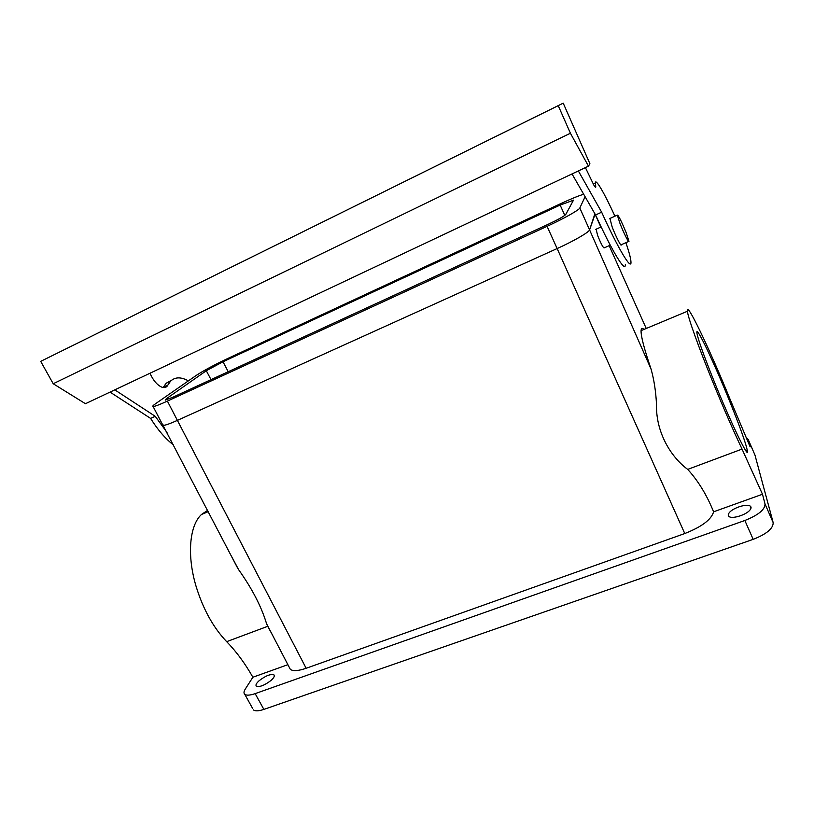 <?xml version="1.0" encoding="UTF-8"?>
<svg xmlns="http://www.w3.org/2000/svg" width="814" height="814" viewBox="0 0 814 814"><rect width="100%" height="100%" fill="white"/><g stroke="black" fill="none" stroke-linecap="round" stroke-linejoin="round"><path stroke-width="1.22" d="M252.666 708.526L244.76 694.291C243.59 693.213 243.762 691.483 245.279 689.082L252.879 677.238C245.055 663.42 236.314 651.566 226.668 641.656L267.725 626.312L272.344 634.798M207.59 510.378L201.465 514.489C189.56 525.345 186.701 555.168 196.113 586.456C203.124 609.208 213.309 627.614 226.668 641.656M252.879 677.238L287.891 664.672M267.725 626.312L266.565 623.697C261.447 606.705 252.126 588.695 238.604 569.647L231.318 555.972M746.173 437.688L748.208 439.499L750.142 446.896L730.239 399.654C709.432 348.636 685.52 298.565 687.382 311.274C688.084 317.745 698.453 346.856 712.861 382.122C723.392 407.845 733.119 430.168 742.042 449.094L762.494 494.251L765.028 503.968C765.028 509.615 758.302 515.12 744.851 520.492L255.148 693.63C249.959 695.4 246.5 695.614 244.76 694.291M754.975 455.087L773.178 522.659L765.028 503.968M253.429 709.9C255.209 711.304 258.699 711.131 263.878 709.401L753.174 539.356C766.595 534.055 773.259 528.49 773.178 522.659M289.224 667.226L290.323 669.342C292.979 671.326 298.26 670.97 306.156 668.274L684.767 533.536C701.8 526.8 711.416 519.556 713.593 511.803L762.494 494.251M271.133 680.351C264.682 685.296 259.758 687.25 256.349 686.212C255.372 685.103 256.329 683.251 259.218 680.646C265.629 675.762 270.523 673.829 273.911 674.857C274.898 675.925 273.972 677.757 271.133 680.351M750.101 509.849C746.601 514.743 732.285 519.281 729.079 516.544C727.899 515.659 727.96 514.387 729.263 512.718C732.854 507.875 746.896 503.398 750.203 506.094C751.383 506.949 751.353 508.201 750.101 509.849M684.767 533.536L557.142 248.555L177.717 420.238C169.872 423.748 165.069 425.447 163.319 425.325L162.983 424.704M162.973 424.704L163.309 425.325C165.059 425.457 169.851 423.758 177.717 420.238L557.142 248.555C573.494 241.209 589.143 232.163 589.58 229.884L595.105 214.153M713.247 379.141C703.428 354.517 697.985 339.173 696.937 333.119C695.38 323.189 714.55 363.634 730.25 402.696C740.191 427.391 745.878 443.355 747.344 450.58C749.531 461.589 730.148 421.387 713.247 379.141M644.016 329.405C642.226 327.818 641.249 328.225 641.076 330.637C640.852 336.029 644.169 348.809 651.017 368.966C654.029 379.568 655.86 391.381 656.501 404.405C655.779 431.664 670.319 456.552 687.708 469.393C698.158 480.809 706.786 494.943 713.593 511.803M610.266 245.177L604.192 247.883C603.296 248.077 601.098 243.935 597.608 235.439L596.133 229.202M110.043 392.094L150.6 418.396L155.209 416.29L114.794 389.855M155.209 416.29L167.023 432.427M188.37 380.881C181.013 376.77 175.061 376.892 170.513 381.227L166.992 386.355C165.588 387.749 163.685 387.942 161.294 386.935C156.766 384.646 153.001 380.077 150 373.229M572.018 173.931L595.583 214.977C612.067 251.312 625.549 273.199 625.315 264.743M150.6 418.396C157.692 429.782 165.364 438.675 173.616 445.095M171.703 380.158L166.107 383.282L163.472 387.088L167.908 385.022M563.217 103.154L589.896 163.695L588.481 166.158L570.421 133.242L558.231 105.647L563.217 103.154L40.7 361.355L558.231 105.647M585.398 167.613L593.966 185.338C595.146 187.21 595.756 187.719 595.787 186.854L595.309 183.099C595.248 177.34 604.527 193.315 614.926 216.188M595.583 214.977L601.648 212.2C618.101 248.626 631.389 270.655 630.982 262.25C630.931 259.198 629.385 253.093 626.342 243.925L625.915 242.653M601.648 212.2L578.357 170.94M40.7 361.355L53.215 383.74L85.45 403.713L588.481 166.158M609.93 218.457L612.209 227.126C615.872 236.63 621.418 247.405 621.235 244.739L628.601 241.463M53.215 383.74L570.421 133.242M626.19 232.723L628.968 241.3C629.222 243.935 623.738 233.099 620.044 223.596L617.297 215.11C618.335 215.038 621.306 220.909 626.19 232.723M583.689 194.261C578.866 195.665 571.357 198.718 561.151 203.439L227.31 358.709C213.817 365.11 203.449 370.685 196.184 375.447L155.606 403.673C153.032 405.474 152.198 406.42 153.103 406.512C154.772 406.491 159.534 404.69 167.389 401.109L547.069 226.323C563.43 218.834 579.232 209.961 579.812 207.997L585.103 196.723M222.995 361.762L206.308 370.736L166.494 398.646L165.232 400.112L172.894 397.212L548.382 224.196C558.251 219.536 564.041 216.3 565.761 214.479L573.463 200.234L560.144 205.067L222.995 361.762L228.225 371.713M651.017 368.966L589.58 229.884L594.881 213.767M263.878 709.401L255.148 693.63M306.156 668.274L167.389 401.109M748.208 439.499L755.229 455.667M646.245 328.48L609.167 245.665M600.844 227.075L595.085 214.224M753.174 539.356L744.851 520.492M687.708 469.393L742.042 449.094M594.647 186.355L595.665 185.877M211.019 379.639L206.308 370.736M166.494 398.646L167.043 399.664M564.794 215.395L560.144 205.067M557.142 248.555L547.069 226.323M589.58 229.884L579.812 207.997M201.465 514.489L208.252 511.65M290.323 669.342L266.565 623.697M237.535 567.918L153.103 406.512M273.911 674.857L274.308 675.579M750.203 506.094L751.037 507.987M641.076 330.637L687.382 311.274M747.344 450.58L746.062 451.058M601.149 226.933L595.797 229.355M166.107 383.282L170.513 381.227M164.397 387.566L166.992 386.355M595.268 187.098L595.787 186.854M593.213 184.076L595.309 183.099M617.297 215.11L609.533 218.64M573.321 200.498L573.097 199.99"/></g></svg>
